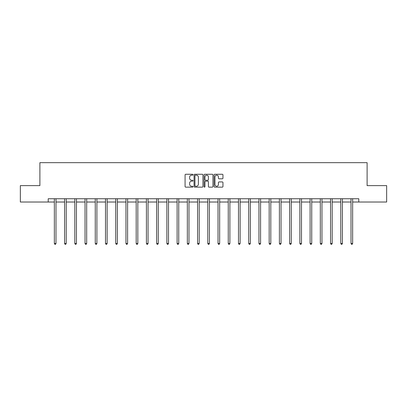<?xml version="1.0" encoding="UTF-8"?>
<svg xmlns="http://www.w3.org/2000/svg" width="407" height="407" viewBox="0 0 407 407"><rect width="100%" height="100%" fill="white"/><g stroke="black" fill="none" stroke-linecap="round" stroke-linejoin="round"><path stroke-width="0.61" d="M193.01 174.72A0.453 0.453 0 0 0 192.557 174.267L185.719 174.267A0.646 0.646 0 0 0 185.073 174.913L185.073 186.498A0.646 0.646 0 0 0 185.719 187.144L192.557 187.144A0.453 0.453 0 0 0 193.01 186.691A0.453 0.453 0 0 0 192.557 186.243L191.672 186.243A2.06 2.06 0 0 1 189.611 184.183L189.611 183.216A2.06 2.06 0 0 1 191.672 181.156L192.557 181.156A0.453 0.453 0 0 0 193.01 180.708A0.453 0.453 0 0 0 192.557 180.255L191.672 180.255A2.06 2.06 0 0 1 189.611 178.195L189.611 177.228A2.06 2.06 0 0 1 191.672 175.173L192.557 175.173A0.453 0.453 0 0 0 193.01 174.72M222.308 178.805A0.646 0.646 0 0 0 222.955 178.164L222.955 174.913A0.646 0.646 0 0 0 222.308 174.267L214.718 174.267A0.646 0.646 0 0 0 214.072 174.913L214.072 186.498A0.646 0.646 0 0 0 214.718 187.144L222.308 187.144A0.646 0.646 0 0 0 222.955 186.498L222.955 182.575A0.646 0.646 0 0 0 222.308 181.929L219.063 181.929A0.646 0.646 0 0 0 218.417 182.575L218.417 184.519A1.72 1.72 0 0 1 216.697 186.243A1.72 1.72 0 0 1 214.972 184.519L214.972 176.892A1.72 1.72 0 0 1 216.697 175.173A1.72 1.72 0 0 1 218.417 176.892L218.417 178.164A0.646 0.646 0 0 0 219.063 178.805L222.308 178.805M48.219 202.02L20.35 202.02L20.35 185.623L39.891 185.623L39.891 162.673L367.109 162.673L367.109 185.623L386.65 185.623L386.65 202.02L358.781 202.02L358.781 198.738L48.219 198.738L48.219 202.02L54.35 202.02M202.935 174.913A0.646 0.646 0 0 0 202.294 174.267L194.699 174.267A0.646 0.646 0 0 0 194.053 174.913L194.053 186.498A0.646 0.646 0 0 0 194.699 187.144L202.294 187.144A0.646 0.646 0 0 0 202.935 186.498L202.935 174.913M204.706 174.267L212.301 174.267A0.646 0.646 0 0 1 212.947 174.913L212.947 186.498A0.646 0.646 0 0 1 212.301 187.144L209.05 187.144A0.646 0.646 0 0 1 208.409 186.498L208.409 181.802A0.646 0.646 0 0 0 207.763 181.156L205.606 181.156A0.646 0.646 0 0 0 204.965 181.802L204.965 186.691A0.453 0.453 0 0 1 204.512 187.144A0.453 0.453 0 0 1 204.065 186.691L204.065 174.913A0.646 0.646 0 0 1 204.706 174.267M55.988 202.02L64.581 202.02M66.219 202.02L74.812 202.02M76.45 202.02L85.038 202.02M86.681 202.02L95.269 202.02M96.907 202.02L105.499 202.02M107.138 202.02L115.73 202.02M117.369 202.02L125.956 202.02M127.6 202.02L136.187 202.02M137.825 202.02L146.418 202.02M148.056 202.02L156.649 202.02M158.287 202.02L166.875 202.02M168.518 202.02L177.106 202.02M178.744 202.02L187.337 202.02M188.975 202.02L197.568 202.02M199.206 202.02L207.794 202.02M209.432 202.02L218.025 202.02M219.663 202.02L228.256 202.02M229.894 202.02L238.482 202.02M240.125 202.02L248.713 202.02M250.351 202.02L258.944 202.02M260.582 202.02L269.175 202.02M270.813 202.02L279.4 202.02M281.044 202.02L289.631 202.02M291.27 202.02L299.862 202.02M301.501 202.02L310.093 202.02M311.731 202.02L320.319 202.02M321.962 202.02L330.55 202.02M332.188 202.02L340.781 202.02M342.419 202.02L351.012 202.02M352.65 202.02L358.781 202.02M195.406 175.173A0.453 0.453 0 0 0 194.953 175.62L194.953 185.79A0.453 0.453 0 0 0 195.406 186.243L196.337 186.243A2.06 2.06 0 0 0 198.397 184.183L198.397 177.228A2.06 2.06 0 0 0 196.337 175.173L195.406 175.173M208.409 176.923A1.72 1.72 0 0 0 206.685 175.203A1.72 1.72 0 0 0 204.965 176.923L204.965 179.614A0.646 0.646 0 0 0 205.606 180.255L207.763 180.255A0.646 0.646 0 0 0 208.409 179.614L208.409 176.923M56.074 198.738L56.039 198.835A0.656 0.656 0 0 0 55.988 199.079L55.988 243.472L54.35 243.472L54.35 199.079A0.656 0.656 0 0 0 54.304 198.835L54.263 198.738M55.988 243.472L55.5 244.327L54.843 244.327L54.35 243.472M66.305 198.738L66.265 198.835A0.656 0.656 0 0 0 66.219 199.079L66.219 243.472L64.581 243.472L64.581 199.079A0.656 0.656 0 0 0 64.535 198.835L64.494 198.738M66.219 243.472L65.725 244.327L65.074 244.327L64.581 243.472M76.536 198.738L76.496 198.835A0.656 0.656 0 0 0 76.45 199.079L76.45 243.472L74.812 243.472L74.812 199.079A0.656 0.656 0 0 0 74.761 198.835L74.725 198.738M76.45 243.472L75.956 244.327L75.3 244.327L74.812 243.472M86.767 198.738L86.727 198.835A0.656 0.656 0 0 0 86.681 199.079L86.681 243.472L85.038 243.472L85.038 199.079A0.656 0.656 0 0 0 84.992 198.835L84.951 198.738M86.681 243.472L86.187 244.327L85.531 244.327L85.038 243.472M96.993 198.738L96.958 198.835A0.656 0.656 0 0 0 96.907 199.079L96.907 243.472L95.269 243.472L95.269 199.079A0.656 0.656 0 0 0 95.223 198.835L95.182 198.738M96.907 243.472L96.418 244.327L95.762 244.327L95.269 243.472M107.224 198.738L107.183 198.835A0.656 0.656 0 0 0 107.138 199.079L107.138 243.472L105.499 243.472L105.499 199.079A0.656 0.656 0 0 0 105.454 198.835L105.413 198.738M107.138 243.472L106.644 244.327L105.993 244.327L105.499 243.472M117.455 198.738L117.414 198.835A0.656 0.656 0 0 0 117.369 199.079L117.369 243.472L115.73 243.472L115.73 199.079A0.656 0.656 0 0 0 115.68 198.835L115.644 198.738M117.369 243.472L116.875 244.327L116.219 244.327L115.73 243.472M127.681 198.738L127.645 198.835A0.656 0.656 0 0 0 127.6 199.079L127.6 243.472L125.956 243.472L125.956 199.079A0.656 0.656 0 0 0 125.911 198.835L125.87 198.738M127.6 243.472L127.106 244.327L126.45 244.327L125.956 243.472M137.912 198.738L137.876 198.835A0.656 0.656 0 0 0 137.825 199.079L137.825 243.472L136.187 243.472L136.187 199.079A0.656 0.656 0 0 0 136.142 198.835L136.101 198.738M137.825 243.472L137.337 244.327L136.681 244.327L136.187 243.472M148.143 198.738L148.102 198.835A0.656 0.656 0 0 0 148.056 199.079L148.056 243.472L146.418 243.472L146.418 199.079A0.656 0.656 0 0 0 146.367 198.835L146.332 198.738M148.056 243.472L147.563 244.327L146.907 244.327L146.418 243.472M158.374 198.738L158.333 198.835A0.656 0.656 0 0 0 158.287 199.079L158.287 243.472L156.649 243.472L156.649 199.079A0.656 0.656 0 0 0 156.598 198.835L156.563 198.738M158.287 243.472L157.794 244.327L157.138 244.327L156.649 243.472M168.6 198.738L168.564 198.835A0.656 0.656 0 0 0 168.518 199.079L168.518 243.472L166.875 243.472L166.875 199.079A0.656 0.656 0 0 0 166.829 198.835L166.789 198.738M168.518 243.472L168.025 244.327L167.369 244.327L166.875 243.472M178.831 198.738L178.795 198.835A0.656 0.656 0 0 0 178.744 199.079L178.744 243.472L177.106 243.472L177.106 199.079A0.656 0.656 0 0 0 177.06 198.835L177.02 198.738M178.744 243.472L178.256 244.327L177.6 244.327L177.106 243.472M189.062 198.738L189.021 198.835A0.656 0.656 0 0 0 188.975 199.079L188.975 243.472L187.337 243.472L187.337 199.079A0.656 0.656 0 0 0 187.286 198.835L187.251 198.738M188.975 243.472L188.482 244.327L187.825 244.327L187.337 243.472M199.293 198.738L199.252 198.835A0.656 0.656 0 0 0 199.206 199.079L199.206 243.472L197.568 243.472L197.568 199.079A0.656 0.656 0 0 0 197.517 198.835L197.481 198.738M199.206 243.472L198.713 244.327L198.056 244.327L197.568 243.472M209.519 198.738L209.483 198.835A0.656 0.656 0 0 0 209.432 199.079L209.432 243.472L207.794 243.472L207.794 199.079A0.656 0.656 0 0 0 207.748 198.835L207.707 198.738M209.432 243.472L208.944 244.327L208.287 244.327L207.794 243.472M219.749 198.738L219.714 198.835A0.656 0.656 0 0 0 219.663 199.079L219.663 243.472L218.025 243.472L218.025 199.079A0.656 0.656 0 0 0 217.979 198.835L217.938 198.738M219.663 243.472L219.175 244.327L218.518 244.327L218.025 243.472M229.98 198.738L229.94 198.835A0.656 0.656 0 0 0 229.894 199.079L229.894 243.472L228.256 243.472L228.256 199.079A0.656 0.656 0 0 0 228.205 198.835L228.169 198.738M229.894 243.472L229.4 244.327L228.744 244.327L228.256 243.472M240.211 198.738L240.171 198.835A0.656 0.656 0 0 0 240.125 199.079L240.125 243.472L238.482 243.472L238.482 199.079A0.656 0.656 0 0 0 238.436 198.835L238.4 198.738M240.125 243.472L239.631 244.327L238.975 244.327L238.482 243.472M250.437 198.738L250.402 198.835A0.656 0.656 0 0 0 250.351 199.079L250.351 243.472L248.713 243.472L248.713 199.079A0.656 0.656 0 0 0 248.667 198.835L248.626 198.738M250.351 243.472L249.862 244.327L249.206 244.327L248.713 243.472M260.668 198.738L260.633 198.835A0.656 0.656 0 0 0 260.582 199.079L260.582 243.472L258.944 243.472L258.944 199.079A0.656 0.656 0 0 0 258.898 198.835L258.857 198.738M260.582 243.472L260.093 244.327L259.437 244.327L258.944 243.472M270.899 198.738L270.858 198.835A0.656 0.656 0 0 0 270.813 199.079L270.813 243.472L269.175 243.472L269.175 199.079A0.656 0.656 0 0 0 269.124 198.835L269.088 198.738M270.813 243.472L270.319 244.327L269.663 244.327L269.175 243.472M281.13 198.738L281.089 198.835A0.656 0.656 0 0 0 281.044 199.079L281.044 243.472L279.4 243.472L279.4 199.079A0.656 0.656 0 0 0 279.355 198.835L279.319 198.738M281.044 243.472L280.55 244.327L279.894 244.327L279.4 243.472M291.356 198.738L291.32 198.835A0.656 0.656 0 0 0 291.27 199.079L291.27 243.472L289.631 243.472L289.631 199.079A0.656 0.656 0 0 0 289.586 198.835L289.545 198.738M291.27 243.472L290.781 244.327L290.125 244.327L289.631 243.472M301.587 198.738L301.546 198.835A0.656 0.656 0 0 0 301.501 199.079L301.501 243.472L299.862 243.472L299.862 199.079A0.656 0.656 0 0 0 299.817 198.835L299.776 198.738M301.501 243.472L301.007 244.327L300.356 244.327L299.862 243.472M311.818 198.738L311.777 198.835A0.656 0.656 0 0 0 311.731 199.079L311.731 243.472L310.093 243.472L310.093 199.079A0.656 0.656 0 0 0 310.042 198.835L310.007 198.738M311.731 243.472L311.238 244.327L310.582 244.327L310.093 243.472M322.049 198.738L322.008 198.835A0.656 0.656 0 0 0 321.962 199.079L321.962 243.472L320.319 243.472L320.319 199.079A0.656 0.656 0 0 0 320.273 198.835L320.233 198.738M321.962 243.472L321.469 244.327L320.813 244.327L320.319 243.472M332.275 198.738L332.239 198.835A0.656 0.656 0 0 0 332.188 199.079L332.188 243.472L330.55 243.472L330.55 199.079A0.656 0.656 0 0 0 330.504 198.835L330.464 198.738M332.188 243.472L331.7 244.327L331.044 244.327L330.55 243.472M342.506 198.738L342.465 198.835A0.656 0.656 0 0 0 342.419 199.079L342.419 243.472L340.781 243.472L340.781 199.079A0.656 0.656 0 0 0 340.735 198.835L340.695 198.738M342.419 243.472L341.926 244.327L341.275 244.327L340.781 243.472M352.737 198.738L352.696 198.835A0.656 0.656 0 0 0 352.65 199.079L352.65 243.472L351.012 243.472L351.012 199.079A0.656 0.656 0 0 0 350.961 198.835L350.926 198.738M352.65 243.472L352.157 244.327L351.5 244.327L351.012 243.472"/></g></svg>

